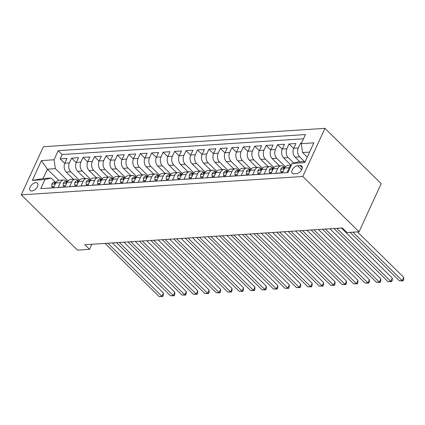 <?xml version="1.0" encoding="UTF-8"?>
<svg xmlns="http://www.w3.org/2000/svg" width="425" height="425" viewBox="0 0 425 425"><rect width="100%" height="100%" fill="white"/><g stroke="black" fill="none" stroke-linecap="round" stroke-linejoin="round"><path stroke-width="0.64" d="M31.902 190.99A5.105 2.895 -45.5 0 0 36.8 187.76A5.105 2.895 -45.5 0 0 37.395 183.186A5.105 2.895 -45.5 0 0 35.732 182.665A5.105 2.895 -45.5 0 0 30.834 185.895A5.105 2.895 -45.5 0 0 30.239 190.469A5.105 2.895 -45.5 0 0 31.902 190.99M324.944 128.361L43.387 146.705L21.25 194.841L302.807 176.492L324.944 128.361L381.193 183.643L359.056 231.774L302.807 176.492M46.644 188.264L53.561 187.712L55.744 182.962L60.323 182.665A6.386 4.441 -93.7 0 1 63.66 179.982A6.386 4.441 -93.7 0 1 66.465 181.146L66.826 181.502M60.323 182.665L58.14 187.414L65.004 186.968L67.192 182.219L71.767 181.921A6.386 4.441 -93.7 0 1 75.103 179.233A6.386 4.441 -93.7 0 1 77.913 180.402L78.269 180.752M71.767 181.921L69.583 186.671L76.452 186.219L78.636 181.475L83.215 181.172A6.386 4.441 -93.7 0 1 86.551 178.489A6.386 4.441 -93.7 0 1 89.356 179.658L89.718 180.009M83.215 181.172L81.032 185.922L87.895 185.475L90.079 180.726L94.658 180.428A6.386 4.441 -93.7 0 1 97.994 177.746A6.386 4.441 -93.7 0 1 100.805 178.909L101.161 179.26M94.658 180.428L92.475 185.178L99.344 184.732L101.527 179.982L106.107 179.685A6.386 4.441 -93.7 0 1 109.438 176.997A6.386 4.441 -93.7 0 1 112.248 178.165L112.604 178.516M106.107 179.685L103.923 184.429L110.787 183.982L112.97 179.233L117.55 178.936A6.386 4.441 -93.7 0 1 120.886 176.253A6.386 4.441 -93.7 0 1 123.691 177.416L124.052 177.772M117.55 178.936L115.366 183.685L122.235 183.239L124.419 178.489L128.993 178.192A6.386 4.441 -93.7 0 1 132.329 175.504A6.386 4.441 -93.7 0 1 135.139 176.673L135.495 177.023M128.993 178.192L126.809 182.941L133.678 182.49L135.862 177.746L140.441 177.443A6.386 4.441 -93.7 0 1 143.778 174.76A6.386 4.441 -93.7 0 1 146.583 175.929L146.944 176.279M140.441 177.443L138.258 182.192L145.122 181.746L147.31 176.997L151.884 176.699A6.386 4.441 -93.7 0 1 155.221 174.016A6.386 4.441 -93.7 0 1 158.031 175.18L158.387 175.536M151.884 176.699L149.701 181.448L156.57 181.002L158.753 176.253L163.333 175.955A6.386 4.441 -93.7 0 1 166.664 173.267A6.386 4.441 -93.7 0 1 169.474 174.436L169.835 174.787M163.333 175.955L161.149 180.699L168.013 180.253L170.197 175.504L174.776 175.206A6.386 4.441 -93.7 0 1 178.112 172.523A6.386 4.441 -93.7 0 1 180.923 173.687L181.278 174.043M174.776 175.206L172.593 179.956L179.462 179.509L181.645 174.76L186.224 174.462A6.386 4.441 -93.7 0 1 189.555 171.774A6.386 4.441 -93.7 0 1 192.366 172.943L192.722 173.294M186.224 174.462L184.036 179.212L190.905 178.76L193.088 174.016L197.667 173.713A6.386 4.441 -93.7 0 1 201.004 171.031A6.386 4.441 -93.7 0 1 203.809 172.199L204.17 172.55M197.667 173.713L195.484 178.463L202.353 178.017L204.537 173.267L209.111 172.97A6.386 4.441 -93.7 0 1 212.447 170.287A6.386 4.441 -93.7 0 1 215.257 171.45L215.613 171.806M209.111 172.97L206.927 177.719L213.796 177.273L215.98 172.523L220.559 172.226A6.386 4.441 -93.7 0 1 223.895 169.538A6.386 4.441 -93.7 0 1 226.7 170.707L227.062 171.057M220.559 172.226L218.376 176.97L225.239 176.524L227.428 171.774L232.002 171.477A6.386 4.441 -93.7 0 1 235.338 168.794A6.386 4.441 -93.7 0 1 238.149 169.958L238.505 170.313M232.002 171.477L229.819 176.226L236.688 175.78L238.871 171.031L243.451 170.733A6.386 4.441 -93.7 0 1 246.782 168.045A6.386 4.441 -93.7 0 1 249.592 169.214L249.953 169.564M243.451 170.733L241.267 175.482L248.131 175.031L250.314 170.287L254.894 169.984A6.386 4.441 -93.7 0 1 258.23 167.301A6.386 4.441 -93.7 0 1 261.04 168.47L261.396 168.821M254.894 169.984L252.71 174.733L259.579 174.287L261.763 169.538L266.342 169.24A6.386 4.441 -93.7 0 1 269.673 166.558A6.386 4.441 -93.7 0 1 272.483 167.721L272.839 168.077M266.342 169.24L264.153 173.99L271.023 173.543L273.206 168.794L277.785 168.497A6.386 4.441 -93.7 0 1 281.122 165.808A6.386 4.441 -93.7 0 1 283.927 166.977L284.288 167.328M277.785 168.497L275.602 173.241L282.471 172.794L284.654 168.045A6.386 4.441 -93.7 0 1 287.985 165.362L291.375 165.144M301.484 143.161L300.512 143.225L301.309 144.011M299.837 161.813L295.104 157.16A6.386 4.441 -93.7 0 1 293.749 148.272L295.933 143.523L289.064 143.974L293.654 148.484M291.04 165.166L283.661 157.909A6.386 4.441 86.3 0 1 282.301 149.021L284.484 144.272L277.621 144.718L282.211 149.228M279.597 165.909L272.212 158.653A6.386 4.441 86.3 0 1 270.858 149.765L273.041 145.015L266.172 145.462L270.762 149.977M268.148 166.653L260.769 159.402A6.386 4.441 86.3 0 1 259.409 150.508L261.593 145.764L254.729 146.211L259.319 150.721M256.705 167.402L249.321 160.145A6.386 4.441 86.3 0 1 247.966 151.258L250.15 146.508L243.281 146.954L247.876 151.465M245.262 168.146L237.878 160.889A6.386 4.441 86.3 0 1 236.523 152.001L238.707 147.252L231.837 147.703L236.428 152.214M233.814 168.895L226.429 161.638A6.386 4.441 86.3 0 1 225.075 152.75L227.258 148.001L220.394 148.447L224.984 152.958M222.371 169.639L214.986 162.382A6.386 4.441 86.3 0 1 213.632 153.494L215.815 148.745L208.946 149.191L213.536 153.707M210.922 170.383L203.543 163.131A6.386 4.441 86.3 0 1 202.183 154.238L204.367 149.494L197.503 149.94L202.093 154.45M199.479 171.132L192.095 163.875A6.386 4.441 86.3 0 1 190.74 154.987L192.923 150.238L186.054 150.684L190.644 155.194M188.031 171.875L180.652 164.618A6.386 4.441 86.3 0 1 179.292 155.731L181.48 150.981L174.611 151.433L179.201 155.943M176.587 172.624L169.203 165.367A6.386 4.441 86.3 0 1 167.848 156.48L170.032 151.73L163.163 152.177L167.758 156.687M165.144 173.368L157.76 166.111A6.386 4.441 86.3 0 1 156.405 157.223L158.589 152.474L151.72 152.92L156.31 157.436M153.696 174.112L146.312 166.86A6.386 4.441 86.3 0 1 144.957 157.967L147.14 153.223L140.277 153.669L144.867 158.18M142.253 174.861L134.868 167.604A6.386 4.441 86.3 0 1 133.514 158.716L135.697 153.967L128.828 154.413L133.418 158.923M130.804 175.605L123.425 168.348A6.386 4.441 86.3 0 1 122.065 159.46L124.249 154.711L117.385 155.162L121.975 159.673M119.361 176.354L111.977 169.097A6.386 4.441 86.3 0 1 110.622 160.209L112.806 155.46L105.937 155.906L110.527 160.416M107.913 177.097L100.534 169.841A6.386 4.441 86.3 0 1 99.174 160.953L101.363 156.203L94.493 156.65L99.083 161.165M96.47 177.841L89.085 170.59A6.386 4.441 86.3 0 1 87.731 161.697L89.914 156.952L83.045 157.399L87.64 161.909M85.027 178.59L77.642 171.333A6.386 4.441 86.3 0 1 76.287 162.446L78.471 157.696L71.602 158.143L76.192 162.653M359.056 231.774L347.039 232.56L342.353 227.954L84.83 244.731L89.516 249.342L91.848 244.274M300.172 165.559L297.654 165.723A4.946 2.805 -45.5 0 0 292.91 168.852A4.946 2.805 -45.5 0 0 292.336 173.283A4.946 2.805 -45.5 0 0 293.946 173.788L296.464 173.623A4.946 2.805 -45.5 0 0 301.208 170.494A4.946 2.805 -45.5 0 0 301.787 166.063A4.946 2.805 -45.5 0 0 300.172 165.559L302.318 167.668M58.719 180.322L47.382 169.177L43.074 178.548L51.085 178.022L44.938 179.541L40.752 188.647L287.969 172.539L292.161 163.434L298.302 161.914L305.283 161.458M44.938 179.541L32.348 180.365L41.443 160.586L54.033 159.768L58.225 150.663L305.442 134.55L301.256 143.655L313.847 142.837L304.752 162.61L292.161 163.434M79.39 180.248L70.773 171.78A6.386 4.441 -93.7 0 1 69.418 162.892L71.602 158.143M73.578 179.334L66.199 172.077L70.773 171.78M90.833 179.499L82.222 171.036A6.386 4.441 -93.7 0 1 80.862 162.148L83.045 157.399M102.276 178.755L93.665 170.287A6.386 4.441 -93.7 0 1 92.31 161.399L94.493 156.65M113.725 178.006L105.113 169.543A6.386 4.441 -93.7 0 1 103.753 160.655L105.937 155.906M125.168 177.262L116.556 168.799A6.386 4.441 -93.7 0 1 115.202 159.906L117.385 155.162M136.616 176.518L127.999 168.05A6.386 4.441 -93.7 0 1 126.645 159.163L128.828 154.413M148.059 175.769L139.448 167.307A6.386 4.441 -93.7 0 1 138.088 158.419L140.277 153.669M159.502 175.026L150.891 166.558A6.386 4.441 -93.7 0 1 149.536 157.67L151.72 152.92M170.951 174.277L162.339 165.814A6.386 4.441 -93.7 0 1 160.979 156.926L163.163 152.177M182.394 173.533L173.782 165.07A6.386 4.441 -93.7 0 1 172.428 156.177L174.611 151.433M193.843 172.789L185.231 164.321A6.386 4.441 -93.7 0 1 183.871 155.433L186.054 150.684M205.286 172.04L196.674 163.577A6.386 4.441 -93.7 0 1 195.319 154.689L197.503 149.94M216.734 171.296L208.117 162.828A6.386 4.441 -93.7 0 1 206.762 153.94L208.946 149.191M228.177 170.547L219.566 162.084A6.386 4.441 -93.7 0 1 218.206 153.197L220.394 148.447M239.62 169.803L231.009 161.341A6.386 4.441 -93.7 0 1 229.654 152.447L231.837 147.703M251.069 169.06L242.457 160.592A6.386 4.441 -93.7 0 1 241.097 151.704L243.281 146.954M262.512 168.311L253.9 159.848A6.386 4.441 -93.7 0 1 252.546 150.96L254.729 146.211M273.96 167.567L265.343 159.104A6.386 4.441 -93.7 0 1 263.989 150.211L266.172 145.462M285.403 166.818L276.792 158.355A6.386 4.441 -93.7 0 1 275.437 149.467L277.621 144.718M293.76 163.035L288.235 157.611A6.386 4.441 -93.7 0 1 286.88 148.718L289.064 143.974M304.417 161.516L299.683 156.862A6.386 4.441 -93.7 0 1 298.323 147.974L300.512 143.225M303.487 138.805L62.162 154.53L60.159 158.892L64.749 163.402M66.199 172.077A6.386 4.441 86.3 0 1 64.839 163.189L67.022 158.44L60.159 158.892M288.017 172.433L287.045 172.497L289.228 167.748A6.386 4.441 -93.7 0 1 291.226 165.458M51.085 178.022L55.377 182.245M309.586 152.092L302.611 152.548L301.256 143.655M307.275 157.128L302.611 152.548M89.516 249.342L77.499 250.123L21.25 194.841M67.942 180.992L55.393 168.656L47.382 169.177L41.443 160.586M281.122 165.808L276.542 166.106A6.386 4.441 86.3 0 0 273.206 168.794M269.673 166.558L265.099 166.855A6.386 4.441 86.3 0 0 261.763 169.538M258.23 167.301L253.651 167.599A6.386 4.441 86.3 0 0 250.314 170.287M246.782 168.045L242.208 168.348A6.386 4.441 86.3 0 0 238.871 171.031M235.338 168.794L230.759 169.092A6.386 4.441 86.3 0 0 227.428 171.774M223.895 169.538L219.316 169.835A6.386 4.441 86.3 0 0 215.98 172.523M212.447 170.287L207.867 170.584A6.386 4.441 86.3 0 0 204.537 173.267M201.004 171.031L196.424 171.328A6.386 4.441 86.3 0 0 193.088 174.016M189.555 171.774L184.981 172.077A6.386 4.441 86.3 0 0 181.645 174.76M178.112 172.523L173.533 172.821A6.386 4.441 86.3 0 0 170.197 175.504M166.664 173.267L162.09 173.565A6.386 4.441 86.3 0 0 158.753 176.253M155.221 174.016L150.641 174.314A6.386 4.441 86.3 0 0 147.31 176.997M143.778 174.76L139.198 175.058A6.386 4.441 86.3 0 0 135.862 177.746M132.329 175.504L127.75 175.807A6.386 4.441 86.3 0 0 124.419 178.489M120.886 176.253L116.307 176.55A6.386 4.441 86.3 0 0 112.97 179.233M109.438 176.997L104.863 177.294A6.386 4.441 86.3 0 0 101.527 179.982M97.994 177.746L93.415 178.043A6.386 4.441 86.3 0 0 90.079 180.726M86.551 178.489L81.972 178.787A6.386 4.441 86.3 0 0 78.636 181.475M75.103 179.233L70.523 179.536A6.386 4.441 86.3 0 0 67.192 182.219M62.162 154.53L58.225 150.663M54.033 159.768L55.393 168.656M63.66 179.982L59.08 180.28A6.386 4.441 86.3 0 0 55.744 182.962M32.348 180.365L43.074 178.548M352.952 232.172L402.252 280.627L399.394 280.813L350.094 232.358M357.462 231.88L403.75 277.376L402.252 280.627L403.065 280.904L399.394 280.813M403.75 277.376L403.66 279.602L403.065 280.904M283.061 171.503L280.718 171.657L280.771 169.129A4.229 2.943 -93.7 0 1 282.949 167.418L285.074 167.28A4.229 2.943 86.3 0 0 283.512 168.125L283.581 168.746L284.49 168.406M336.823 228.31L390.809 281.371L387.945 281.557L333.96 228.496M341.328 228.018L392.307 278.12L390.809 281.371L391.616 281.647L387.945 281.557M392.307 278.12L392.217 280.351L391.616 281.647M280.718 171.657L281.913 172.832M271.618 172.247L269.275 172.401L269.328 169.878A4.229 2.943 -93.7 0 1 271.506 168.162L273.631 168.024A4.229 2.943 86.3 0 0 272.064 168.874L272.138 169.49L273.041 169.15M325.375 229.059L379.366 282.115L376.502 282.306L322.511 229.245M329.88 228.762L380.858 278.864L379.366 282.115L380.173 282.397L376.502 282.306M380.858 278.864L380.773 281.095L380.173 282.397M269.275 172.401L270.47 173.575M260.174 172.996L257.826 173.15L257.879 170.622A4.229 2.943 -93.7 0 1 260.058 168.906L262.183 168.768A4.229 2.943 86.3 0 0 260.621 169.617L260.695 170.239L261.598 169.894M313.932 229.803L367.917 282.864L365.059 283.05L311.068 229.989M318.437 229.511L369.415 279.613L367.917 282.864L368.725 283.14L365.059 283.05M369.415 279.613L369.325 281.839L368.725 283.14M257.826 173.15L259.022 174.324M248.726 173.74L246.383 173.894L246.436 171.365A4.229 2.943 -93.7 0 1 248.614 169.655L250.739 169.517A4.229 2.943 86.3 0 0 249.172 170.361L249.247 170.983L250.15 170.643M302.483 230.552L356.474 283.608L353.611 283.794L299.625 230.738M306.988 230.254L357.967 280.357L356.474 283.608L357.282 283.889L353.611 283.794M357.967 280.357L357.882 282.588L357.282 283.889M246.383 173.894L247.578 175.068M237.283 174.489L234.935 174.638L234.988 172.114A4.229 2.943 -93.7 0 1 237.171 170.398L239.291 170.26A4.229 2.943 86.3 0 0 237.729 171.11L237.803 171.727L238.707 171.387M291.04 231.296L345.026 284.357L342.168 284.543L288.177 231.482M295.545 231.003L346.524 281.1L345.026 284.357L345.838 284.633L342.168 284.543M346.524 281.1L346.433 283.332L345.838 284.633M234.935 174.638L236.135 175.817M225.834 175.233L223.492 175.387L223.545 172.858A4.229 2.943 -93.7 0 1 225.723 171.148L227.848 171.004A4.229 2.943 86.3 0 0 226.286 171.854L226.355 172.476L227.263 172.136M279.592 232.039L333.582 285.101L330.719 285.287L276.733 232.225M284.102 231.747L335.075 281.849L333.582 285.101L334.39 285.377L330.719 285.287M335.075 281.849L334.99 284.081L334.39 285.377M223.492 175.387L224.687 176.561M214.391 175.977L212.048 176.131L212.102 173.607A4.229 2.943 -93.7 0 1 214.28 171.891L216.399 171.753A4.229 2.943 86.3 0 0 214.837 172.603L214.912 173.219L215.815 172.879M268.148 232.788L322.134 285.844L319.276 286.036L265.285 232.974M272.653 232.491L323.632 282.593L322.134 285.844L322.947 286.126L319.276 286.036M323.632 282.593L323.542 284.824L322.947 286.126M212.048 176.131L213.244 177.305M202.943 176.726L200.6 176.88L200.653 174.351A4.229 2.943 -93.7 0 1 202.831 172.635L204.956 172.497A4.229 2.943 86.3 0 0 203.394 173.347L203.463 173.968L204.372 173.623M256.705 233.532L310.691 286.593L307.828 286.779L253.842 233.718M261.21 233.24L312.189 283.342L310.691 286.593L311.498 286.87L307.828 286.779M312.189 283.342L312.099 285.568L311.498 286.87M200.6 176.88L201.795 178.054M191.5 177.469L189.157 177.623L189.21 175.095A4.229 2.943 -93.7 0 1 191.388 173.384L193.513 173.246A4.229 2.943 86.3 0 0 191.946 174.091L192.02 174.712L192.923 174.372M245.257 234.281L299.248 287.337L296.384 287.523L242.399 234.467M249.762 233.984L300.741 284.086L299.248 287.337L300.055 287.619L296.384 287.523M300.741 284.086L300.656 286.317L300.055 287.619M189.157 177.623L190.352 178.798M180.057 178.218L177.708 178.367L177.762 175.844A4.229 2.943 -93.7 0 1 179.94 174.128L182.065 173.99A4.229 2.943 86.3 0 0 180.503 174.84L180.577 175.456L181.48 175.116M233.814 235.025L287.799 288.086L284.941 288.272L230.95 235.211M238.319 234.733L289.297 284.83L287.799 288.086L288.607 288.362L284.941 288.272M289.297 284.83L289.207 287.061L288.607 288.362M177.708 178.367L178.904 179.547M168.608 178.962L166.265 179.116L166.318 176.587A4.229 2.943 -93.7 0 1 168.497 174.877L170.622 174.733A4.229 2.943 86.3 0 0 169.054 175.583L169.129 176.205L170.032 175.865M222.365 235.769L276.356 288.83L273.493 289.016L219.507 235.955M226.876 235.477L277.849 285.579L276.356 288.83L277.164 289.106L273.493 289.016M277.849 285.579L277.764 287.81L277.164 289.106M166.265 179.116L167.461 180.29M157.165 179.706L154.822 179.86L154.87 177.337A4.229 2.943 -93.7 0 1 157.053 175.621L159.173 175.482A4.229 2.943 86.3 0 0 157.611 176.333L157.686 176.949L158.589 176.609M210.922 236.518L264.908 289.574L262.05 289.765L208.059 236.704M215.427 236.22L266.406 286.322L264.908 289.574L265.721 289.855L262.05 289.765M266.406 286.322L266.316 288.554L265.721 289.855M154.822 179.86L156.018 181.034M145.717 180.455L143.374 180.609L143.427 178.08A4.229 2.943 -93.7 0 1 145.605 176.364L147.73 176.226A4.229 2.943 86.3 0 0 146.168 177.076L146.237 177.698L147.146 177.352M199.474 237.262L253.465 290.323L250.601 290.509L196.616 237.447M203.984 236.969L254.958 287.072L253.465 290.323L254.272 290.599L250.601 290.509M254.958 287.072L254.873 289.297L254.272 290.599M143.374 180.609L144.569 181.783M134.273 181.199L131.931 181.353L131.984 178.824A4.229 2.943 -93.7 0 1 134.162 177.113L136.282 176.975A4.229 2.943 86.3 0 0 134.72 177.82L134.794 178.442L135.697 178.102M188.031 238.005L242.016 291.067L239.158 291.252L185.167 238.197M192.536 237.713L243.514 287.815L242.016 291.067L242.829 291.348L239.158 291.252M243.514 287.815L243.424 290.047L242.829 291.348M131.931 181.353L133.126 182.527M122.825 181.948L120.482 182.097L120.535 179.573A4.229 2.943 -93.7 0 1 122.713 177.857L124.838 177.719A4.229 2.943 86.3 0 0 123.277 178.569L123.346 179.185L124.254 178.845M176.587 238.754L230.573 291.816L227.71 292.002L173.724 238.94M181.093 238.462L232.071 288.559L230.573 291.816L231.381 292.092L227.71 292.002M232.071 288.559L231.981 290.79L231.381 292.092M120.482 182.097L121.677 183.276M111.382 182.692L109.039 182.846L109.092 180.317A4.229 2.943 -93.7 0 1 111.27 178.601L113.395 178.463A4.229 2.943 86.3 0 0 111.828 179.313L111.902 179.934L112.806 179.594M165.139 239.498L219.13 292.559L216.267 292.745L162.281 239.684M169.644 239.206L220.623 289.308L219.13 292.559L219.938 292.836L216.267 292.745M220.623 289.308L220.538 291.534L219.938 292.836M109.039 182.846L110.234 184.02M99.939 183.435L97.591 183.589L97.644 181.061A4.229 2.943 -93.7 0 1 99.822 179.35L101.947 179.212A4.229 2.943 86.3 0 0 100.385 180.062L100.459 180.678L101.363 180.338M153.696 240.247L207.682 293.303L204.823 293.494L150.833 240.433M158.201 239.95L209.18 290.052L207.682 293.303L208.494 293.585L204.823 293.494M209.18 290.052L209.089 292.283L208.494 293.585M97.591 183.589L98.786 184.763M88.49 184.184L86.147 184.338L86.201 181.81A4.229 2.943 -93.7 0 1 88.379 180.094L90.504 179.956A4.229 2.943 86.3 0 0 88.937 180.806L89.011 181.427L89.919 181.082M142.248 240.991L196.238 294.052L193.375 294.238L139.389 241.177M146.758 240.699L197.731 290.801L196.238 294.052L197.046 294.328L193.375 294.238M197.731 290.801L197.646 293.027L197.046 294.328M86.147 184.338L87.343 185.512M77.047 184.928L74.704 185.082L74.752 182.553A4.229 2.943 -93.7 0 1 76.936 180.843L79.055 180.705A4.229 2.943 86.3 0 0 77.493 181.549L77.568 182.171L78.471 181.831M130.804 241.735L184.79 294.796L181.932 294.982L127.941 241.926M135.309 241.442L186.288 291.545L184.79 294.796L185.603 295.078L181.932 294.982M186.288 291.545L186.198 293.776L185.603 295.078M74.704 185.082L75.9 186.256M65.599 185.677L63.256 185.826L63.309 183.303A4.229 2.943 -93.7 0 1 65.487 181.587L67.612 181.448A4.229 2.943 86.3 0 0 66.05 182.298L66.119 182.915L67.028 182.575M119.356 242.484L173.347 295.545L170.483 295.731L116.498 242.67M123.866 242.192L174.845 292.288L173.347 295.545L174.154 295.821L170.483 295.731M174.845 292.288L174.755 294.52L174.154 295.821M63.256 185.826L64.451 187.005M54.156 186.421L51.813 186.575L51.866 184.046A4.229 2.943 -93.7 0 1 54.044 182.33L56.164 182.192A4.229 2.943 86.3 0 0 54.602 183.042L54.676 183.664L55.579 183.324M107.913 243.227L161.904 296.289L159.04 296.475L105.049 243.413M112.418 242.935L163.397 293.038L161.904 296.289L162.711 296.565L159.04 296.475M163.397 293.038L163.306 295.263L162.711 296.565M51.813 186.575L53.008 187.749M77.642 171.333L82.222 171.036M89.085 170.59L93.665 170.287M100.534 169.841L105.113 169.543M111.977 169.097L116.556 168.799M123.425 168.348L127.999 168.05M134.868 167.604L139.448 167.307M146.312 166.86L150.891 166.558M157.76 166.111L162.339 165.814M169.203 165.367L173.782 165.07M180.652 164.618L185.231 164.321M192.095 163.875L196.674 163.577M203.543 163.131L208.117 162.828M214.986 162.382L219.566 162.084M226.429 161.638L231.009 161.341M237.878 160.889L242.457 160.592M249.321 160.145L253.9 159.848M260.769 159.402L265.343 159.104M272.212 158.653L276.792 158.355M283.661 157.909L288.235 157.611M295.104 157.16L299.683 156.862M293.749 148.272L298.323 147.974M64.839 163.189L69.418 162.892M76.287 162.446L80.862 162.148M87.731 161.697L92.31 161.399M99.174 160.953L103.753 160.655M110.622 160.209L115.202 159.906M122.065 159.46L126.645 159.163M133.514 158.716L138.088 158.419M144.957 157.967L149.536 157.67M156.405 157.223L160.979 156.926M167.848 156.48L172.428 156.177M179.292 155.731L183.871 155.433M190.74 154.987L195.319 154.689M202.183 154.238L206.762 153.94M213.632 153.494L218.206 153.197M225.075 152.75L229.654 152.447M236.523 152.001L241.097 151.704M247.966 151.258L252.546 150.96M259.409 150.508L263.989 150.211M270.858 149.765L275.437 149.467M282.301 149.021L286.88 148.718M284.654 168.045L289.228 167.748M301.702 169.697L297.654 165.723M280.771 169.192L284.229 168.969M284.059 168.667L283.512 168.125M269.322 169.936L272.786 169.713M272.616 169.41L272.064 168.874M257.879 170.685L261.338 170.457M261.168 170.159L260.621 169.617M246.431 171.429L249.895 171.206M249.725 170.903L249.172 170.361M234.988 172.178L238.446 171.95M238.276 171.647L237.729 171.11M223.545 172.922L227.003 172.699M226.833 172.396L226.286 171.854M212.096 173.666L215.555 173.442M215.39 173.14L214.837 172.603M200.653 174.415L204.112 174.186M203.942 173.889L203.394 173.347M189.205 175.158L192.668 174.935M192.498 174.633L191.946 174.091M177.762 175.907L181.22 175.679M181.05 175.376L180.503 174.84M166.318 176.651L169.777 176.428M169.607 176.125L169.054 175.583M154.87 177.395L158.328 177.172M158.158 176.869L157.611 176.333M143.427 178.144L146.885 177.916M146.715 177.618L146.168 177.076M131.978 178.888L135.437 178.665M135.272 178.362L134.72 177.82M120.535 179.637L123.994 179.408M123.824 179.106L123.277 178.569M109.087 180.381L112.551 180.152M112.381 179.855L111.828 179.313M97.644 181.124L101.102 180.901M100.932 180.598L100.385 180.062M86.201 181.873L89.659 181.645M89.489 181.347L88.937 180.806M74.752 182.617L78.211 182.394M78.041 182.091L77.493 181.549M63.309 183.361L66.767 183.138M66.597 182.835L66.05 182.298M51.861 184.11L55.324 183.882M55.154 183.584L54.602 183.042"/></g></svg>
